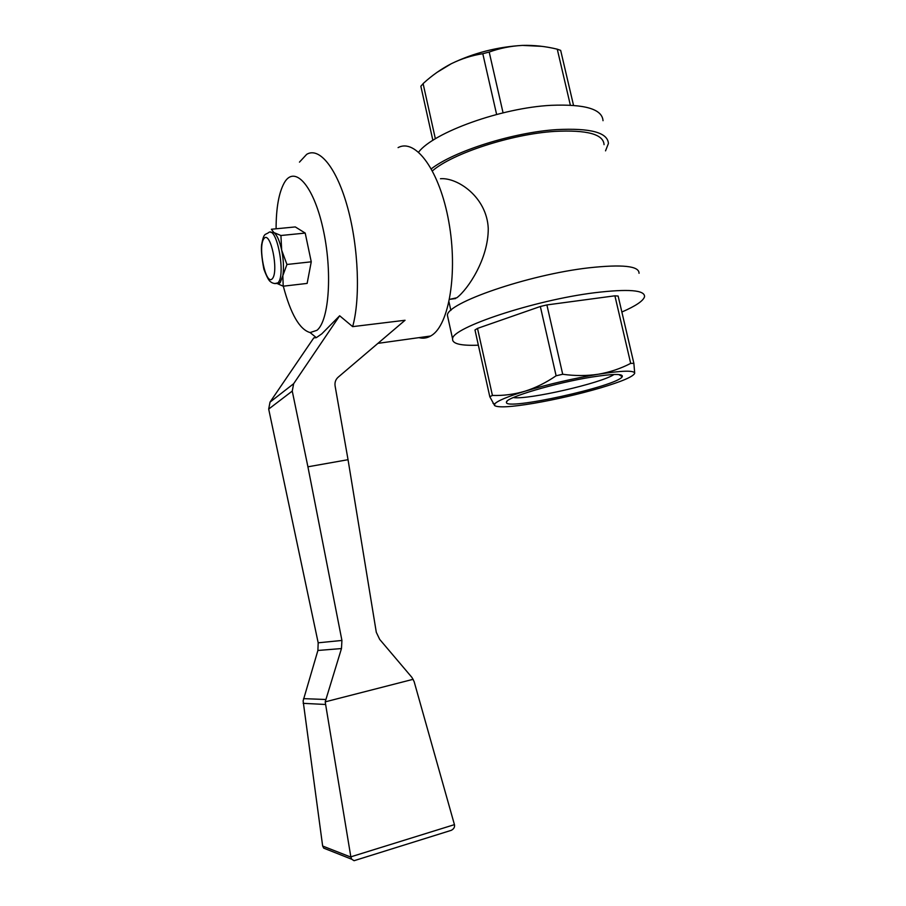 <?xml version="1.0" encoding="UTF-8"?>
<svg xmlns="http://www.w3.org/2000/svg" width="906" height="906" viewBox="0 0 906 906"><rect width="100%" height="100%" fill="white"/><g stroke="black" fill="none" stroke-linecap="round" stroke-linejoin="round"><path stroke-width="1.36" d="M350.894 857.121L322.649 846.023L303.114 700.893L317.893 650.474L318.187 642.807L341.924 640.451L307.915 466.805L348.04 459.693L376.296 632.286L379.682 639.387L411.936 677.428L414.133 681.606L454.438 824.641L350.837 856.838L351.709 859.239L354.076 860.7L355.152 860.36M449.342 830.927L451.256 830.338C453.759 829.035 454.846 827.223 454.506 824.902L454.438 824.641M322.649 846.023L323.702 848.129L329.003 850.236M350.837 856.838L325.197 701.867L341.471 648.56L341.924 640.451M321.8 333.838L316.33 337.666L313.793 337.87L270.022 402.128L293.646 383.714L339.659 315.775L321.8 333.838M276.092 228.788C276.115 208.029 278.833 192.729 284.235 182.887C294.337 164.733 313.238 184.745 322.876 227.961C332.695 270.985 329.229 320.645 316.964 330.305L310.112 332.57C299.648 329.591 290.713 314.133 283.306 286.183M299.467 162.129L306.692 154.337C319.32 146.636 336.896 168.052 347.734 207.961C358.617 247.757 360.463 298.844 352.649 326.636L339.659 315.775M398.085 147.621C415.729 138.029 439.795 170.883 448.798 221.744C458.006 272.48 449.127 324.631 431.652 335.39L430.644 336.013C426.885 338.165 422.966 338.708 418.912 337.644M352.649 326.636L405.061 320.26L338.108 377.247C335.594 379.535 334.597 382.457 335.107 386.001L348.04 459.693M604.064 144.666C603.419 134.179 586.952 129.762 554.642 131.404C511.301 134.088 452.162 153.556 432.468 170.849M450.044 299.274L456.862 297.746C467.892 289.354 488.447 258.957 488.255 228.403C486.805 196.93 457.349 177.293 440.463 178.731M634.71 373.261L633.872 363.34L618.13 296.047L614.902 295.809L630.689 363.385C620.712 368.572 609.942 372.185 598.39 374.223C573.181 378.459 548.696 384.133 524.936 391.233C507.405 396.669 497.349 400.894 494.755 403.895L494.653 405.616C498.232 407.802 511.165 407.054 533.453 403.363C556.125 399.444 578.436 394.303 600.361 387.949C621.833 381.528 633.283 376.636 634.71 373.261L634.71 373.125C633.872 370.237 621.765 370.611 598.39 374.223C586.76 375.967 574.868 375.967 562.705 374.257L556.114 375.786C546.091 382.66 535.706 387.813 524.936 391.233C514.087 394.393 503.249 395.797 492.422 395.435L489.806 396.726L494.653 405.616M633.872 363.34L630.689 363.385M489.806 396.726L474.982 329.977L477.507 328.391L540.338 306.488L546.896 304.926L562.705 374.257M540.338 306.488L556.114 375.786M573.521 105.345L560.667 50.385L557.269 49.184C545.695 46.353 534.087 45.085 522.445 45.402C510.871 46.002 499.784 48.222 489.195 52.05L482.796 53.703C471.901 55.413 461.403 58.754 451.279 63.726C441.415 68.845 432.207 75.289 423.668 83.08L420.848 86.229L432.875 140.362M541.901 46.353L522.445 45.402C497.281 46.886 473.555 52.99 451.279 63.726L436.975 72.389M489.195 52.05L503.068 112.842M482.796 53.703L496.624 114.462M557.269 49.184L570.35 105.141M423.102 83.601L435.367 138.799M603.022 120.691C602.218 109.094 584.914 103.975 551.108 105.323C501.346 107.825 433.668 132.367 418.617 152.106M605.525 150.849L608.413 143.51C607.756 132.548 590.531 127.916 556.748 129.603C513.249 132.31 453.94 151.166 431.347 168.799M639.036 273.295C639.274 265.99 622.535 264.167 588.832 267.825C528.209 274.677 446.148 303.227 447.428 315.424L448.062 318.278M621.867 312.015C635.774 305.979 643.339 300.871 644.551 296.681C644.947 290.033 628.3 288.72 594.608 292.74C534.008 300.214 451.562 327.836 452.592 338.878C452.094 343.759 460.678 345.854 478.357 345.186M546.896 304.926L614.902 295.809M477.507 328.391L492.422 395.435M592.218 376.998C555.593 382.74 505.31 397.7 506.488 402.128C503.068 411.335 617.971 386.081 622.229 376.681C623.362 373.634 613.351 373.736 592.218 376.998M283.204 286.194L307.134 283.408L311.256 261.811L305.209 233.08L295.299 226.93L271.381 229.252L273.884 232.559L280.917 235.503L281.687 250.203L286.953 264.473L282.842 275.673L283.204 286.194L277.61 283.748M513.328 397.564C527.779 400.01 601.72 383.113 614.03 374.484M318.187 642.807L268.686 409.082L270.022 402.128M307.915 466.805L292.253 391.086L293.646 383.714M413.181 679.296L325.197 701.867M311.256 261.811L286.953 264.473M305.209 233.08L280.917 235.503M270.86 232.423L273.884 232.559C277.021 234.948 279.614 240.826 281.687 250.203C283.578 259.807 283.963 268.301 282.842 275.673L280.214 282.615L277.247 283.431M303.159 703.339L325.322 704.46M303.533 698.639L325.662 699.489M317.893 650.474L341.471 648.56M268.686 409.082L292.253 391.086M272.298 278.765C265.718 286.194 257.531 246.466 263.974 238.572C270.486 229.988 279.105 271.494 272.298 278.765M279.603 283.148L277.293 283.419C274.586 283.805 272.332 283.25 270.532 281.743C268.844 280.735 266.636 276.557 263.884 269.195C261.777 258.051 261.019 249.863 261.608 244.654C263.963 232.366 265.05 235.175 268.527 232.661C276.806 225.356 286.205 275.605 277.893 282.887L274.677 283.578M323.702 848.129L351.709 859.239M310.112 332.57L316.33 337.666M377.927 343.363L430.644 336.013M448.991 301.936L450.871 310.43M447.428 315.424L452.592 338.878M494.755 403.895L493 403.317M449.535 299.342L455.582 298.561M507.134 401.12L506.488 402.128M618.832 374.563L622.229 376.681M451.256 830.338L354.076 860.7"/></g></svg>
